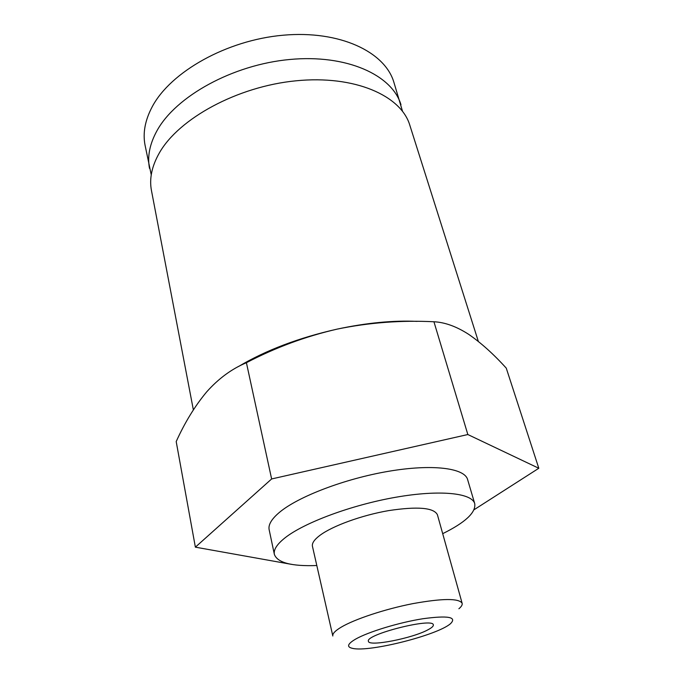 <?xml version="1.0" encoding="UTF-8"?>
<svg xmlns="http://www.w3.org/2000/svg" width="683" height="683" viewBox="0 0 683 683"><rect width="100%" height="100%" fill="white"/><g stroke="black" fill="none" stroke-linecap="round" stroke-linejoin="round"><path stroke-width="1.02" d="M195.372 547.16L176.197 441.577C184.82 422.495 194.962 405.941 206.642 391.922C218.5 378.595 231.75 368.854 246.409 362.716C275.505 347.519 305.822 336.309 337.376 329.069C369.093 322.581 401.28 320.139 433.936 321.761C444.94 322.299 456.517 326.5 468.683 334.346C481.02 342.832 493.544 354.093 506.257 368.12L538.81 468.265L467.838 434.533L271.629 478.954L195.372 547.16L291.726 564.397M417.117 321.377C393.169 320.284 366.583 322.846 337.376 329.069C298.83 337.752 265.866 350.234 238.495 366.523M402.509 111.244L393.843 82.148C384.819 51.788 339.716 30.129 283.197 35.209C226.73 40.126 170.741 71.826 152.275 106.642C145.095 120.131 142.679 132.954 145.035 145.103L151.25 174.831M400.981 104.755C392.17 75.045 346.853 54.077 289.737 59.489C232.664 64.731 175.89 96.312 157.047 130.615C149.714 143.908 147.204 156.492 149.509 168.385M478.339 341.423L409.8 125.16C401.032 95.594 354.716 74.942 295.978 80.807C237.3 86.493 178.784 118.569 159.344 152.949C151.814 166.217 149.184 178.741 151.455 190.531L193.357 409.868M474.079 509.731L538.81 468.265M271.629 478.954L246.409 362.716M467.838 434.533L433.936 321.761M428.045 629.743C412.66 638.289 368.615 646.946 368.436 641.311C364.731 634.592 433.398 617.219 433.338 624.894C433.577 626.132 431.818 627.745 428.045 629.743M355.519 639.168C347.34 644.001 346.418 647.091 352.752 648.415C369.563 652.342 437.59 635.13 450.507 623.681C457.251 616.98 448.039 615.332 422.871 618.738C399 622.495 368.222 631.877 355.519 639.168M340.996 627.293C335.071 630.861 332.348 633.764 332.826 636.01L312.455 546.349C311.798 543.309 314.24 539.672 319.781 535.463C332.373 525.944 361.708 515.247 388.653 510.611C417.535 506.257 433.79 507.631 437.41 514.734L462.135 603.285C459.019 598.18 442.601 598.291 412.874 603.627C385.101 609.048 354.451 619.216 340.996 627.293M458.899 608.741C461.443 606.624 462.528 604.805 462.135 603.285M442.704 533.671C465.362 522.461 476.042 512.472 474.736 503.687C471.962 492.947 439.75 489.515 395.559 497.292C351.438 505.002 303.944 522.751 284.879 537.956C276.914 544.325 273.405 549.798 274.37 554.383C277.4 562.732 291.547 566.446 316.81 565.524M474.736 503.687L467.599 479.517C464.602 468.051 432.467 463.825 388.678 471.279C344.949 478.655 298.053 496.626 279.338 512.455C271.518 519.08 268.12 524.843 269.153 529.735L274.37 554.383M395.969 321.761L395.85 321.326"/></g></svg>
